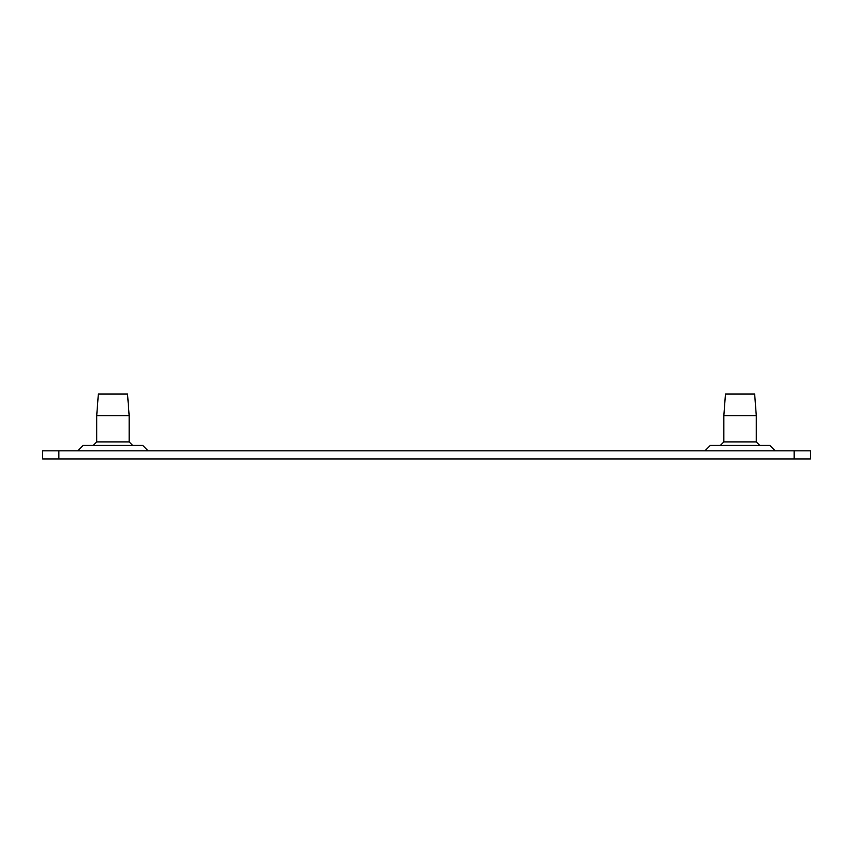 <?xml version="1.0" encoding="UTF-8"?>
<svg xmlns="http://www.w3.org/2000/svg" width="853" height="853" viewBox="0 0 853 853"><rect width="100%" height="100%" fill="white"/><g stroke="black" fill="none" stroke-linecap="round" stroke-linejoin="round"><path stroke-width="1.28" d="M775.206 450.832L769.801 445.426L710.336 445.426L704.93 450.832M148.07 450.832L142.664 445.426L83.199 445.426L77.794 450.832M720.337 445.426L723.845 441.907L756.291 441.907L759.799 445.426M756.291 441.907L756.291 415.688L723.845 415.688L723.845 441.907M723.845 415.688L725.466 394.065L754.66 394.065L756.291 415.688M93.201 445.426L96.709 441.907L129.155 441.907L132.663 445.426M129.155 441.907L129.155 415.688L96.709 415.688L96.709 441.907M96.709 415.688L98.34 394.065L127.534 394.065L129.155 415.688M58.868 458.935L810.35 458.935L810.35 450.832L42.65 450.832L42.65 458.935L58.868 458.935L58.868 450.832M810.35 450.832L810.35 458.935M794.132 450.832L794.132 458.935"/></g></svg>
